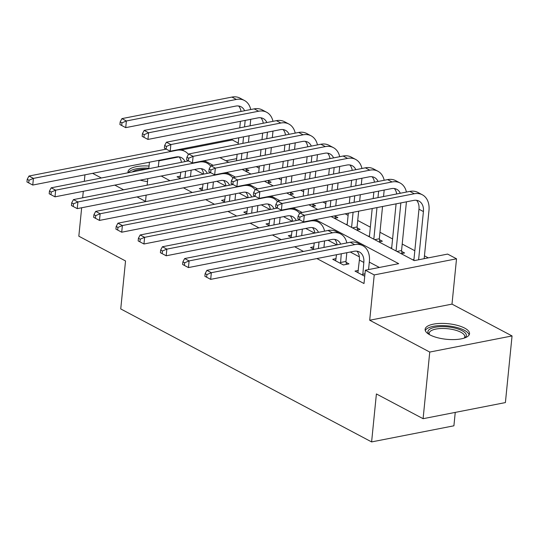 <?xml version="1.0" encoding="UTF-8"?>
<svg xmlns="http://www.w3.org/2000/svg" width="539" height="539" viewBox="0 0 539 539"><rect width="100%" height="100%" fill="white"/><g stroke="black" fill="none" stroke-linecap="round" stroke-linejoin="round"><path stroke-width="0.81" d="M464.679 328.11A22.315 7.836 5.7 0 0 440.343 323.427A22.315 7.836 5.7 0 0 425.123 329.289A22.315 7.836 5.7 0 0 429.981 334.908A22.315 7.836 5.7 0 0 454.31 339.583A22.315 7.836 5.7 0 0 469.53 333.722A22.315 7.836 5.7 0 0 464.679 328.11M149.054 166.046A22.315 7.836 5.7 0 0 127.999 171.786A22.315 7.836 5.7 0 0 128.066 172.763M331.155 216.57L414.262 260.62L447.626 254.085L456.526 258.801L374.228 274.924L365.334 270.207L398.698 263.672L315.584 219.616M451.999 304.117L369.707 320.233L429.751 352.061L423.102 418.695L505.4 402.579L512.05 335.945L451.999 304.117L456.526 258.801M455.246 412.402L453.905 425.803L371.607 441.919L120.743 308.935L125.533 260.957L78.829 236.203L81.665 207.758M181.973 149.835L232.343 139.972L238.231 143.091M428.296 257.871L424.449 255.836M414.828 250.729L402.209 244.046M392.587 238.939L379.968 232.255M370.347 227.155L357.728 220.464M348.106 215.364L345.189 213.821M325.866 203.574L322.949 202.031M303.625 191.783L300.708 190.24M281.385 179.999L278.468 178.449M259.144 168.208L256.227 166.659M140.187 180.154A22.315 7.836 5.7 0 0 147.504 181.576M429.751 352.061L512.05 335.945M82.656 197.806L83.309 191.291M84.3 181.333L84.953 174.825M236.682 158.641L225.875 160.757M245.447 171.132L248.917 170.452L246.013 168.916M267.688 182.923L271.157 182.243L268.254 180.706M289.928 194.714L293.398 194.033L290.494 192.497M312.169 206.504L315.638 205.824L312.735 204.281M334.409 218.288L337.879 217.615L334.975 216.072M345.971 224.419L347.224 224.177M356.65 230.079L360.119 229.398L357.216 227.862M368.211 236.21L369.464 235.967M378.89 241.87L382.36 241.189L379.456 239.653M390.452 248.001L391.705 247.751M401.131 253.66L404.6 252.98L401.696 251.443M412.692 259.791L413.945 259.542M161.215 176.037L170.001 180.7M183.449 187.828L192.241 192.484M205.689 199.612L214.482 204.274M227.93 211.403L236.722 216.065M250.17 223.193L258.963 227.856M272.411 234.984L281.203 239.639M294.651 246.768L303.444 251.43M316.892 258.558L364 283.534L365.334 270.207M379.368 267.459L369.303 262.122M359.358 256.847L350.256 252.023M336.808 244.895L328.015 240.239M314.567 233.111L305.775 228.448M292.327 221.32L283.534 216.658M270.086 209.53L261.294 204.867M247.846 197.739L239.053 193.083M225.605 185.955L216.813 181.293M203.365 174.164L194.572 169.502M180.417 176.118L177.075 176.779L180.572 178.625M202.657 187.909L199.315 188.562L202.812 190.415M224.898 199.699L221.556 200.353L225.046 202.206M247.138 211.49L243.796 212.144L247.286 213.996M269.379 223.274L266.037 223.934L269.527 225.787M291.619 235.065L288.277 235.718L291.767 237.571M313.86 246.855L310.518 247.509L314.008 249.362M336.1 258.646L332.752 259.299L343.431 264.959L348.989 263.867L346.085 262.331M358.341 270.437L354.992 271.09L364.728 276.251M369.707 320.233L374.228 274.924M158.338 166.834L158.944 160.804L158.304 160.46M137.061 196.91L145.523 201.397L146.15 195.131M147.147 185.173L147.794 178.665M148.791 168.707L149.438 162.199M92.58 173.336L101.372 177.991M114.82 185.12L123.613 189.782M423.102 418.695L376.397 393.942L371.607 441.919M219.959 157.624L228.752 162.279M242.193 169.408L250.985 174.07M264.433 181.198L273.226 185.861M286.674 192.989L295.466 197.651M308.914 204.78L317.707 209.435M179.009 156.876L158.944 160.804M302.136 212.487L293.344 207.825M279.896 200.697L271.104 196.041M257.655 188.913L248.863 184.25M235.422 177.122L226.629 172.46M213.181 165.332L204.389 160.669M184.938 177.776L185.584 171.261M179.979 178.315L180.808 172.197M191.15 170.176L190.496 176.684M181.407 162.32A14.304 10.16 117.9 0 0 179.042 156.876M185.018 161.612A14.304 10.16 117.9 0 0 181.475 157.664A14.304 10.16 117.9 0 0 176.112 156.977L32.758 185.052L26.95 181.966L28.729 182.91L28.998 180.242L27.213 179.298L26.95 181.966M27.213 179.298L28.971 176.031L166.268 149.141M28.971 176.031L33.418 178.389L176.772 150.314A21.452 15.24 -62.1 0 1 184.83 151.344A21.452 15.24 -62.1 0 1 188.434 154.397M28.998 180.242L33.418 178.389L32.758 185.052L28.729 182.91M250.743 119.301L250.096 125.809M249.099 135.767L248.452 142.276M247.455 152.234L246.808 158.742M245.979 168.667L246.316 170.964M236.473 160.77L237.12 154.262M238.117 144.304L238.764 137.795M239.754 127.837L240.407 121.329M241.25 159.834L241.896 153.325M242.894 143.367L243.54 136.859M244.531 126.901L245.184 120.392M241.007 111.445A14.304 10.16 117.9 0 0 238.642 106.008M244.612 110.744A14.304 10.16 117.9 0 0 241.074 106.789A14.304 10.16 117.9 0 0 235.705 106.102L125.715 127.642L119.914 124.563L121.693 125.506L121.955 122.838L120.177 121.895L119.914 124.563M120.177 121.895L121.935 118.62L231.925 97.081A21.452 15.24 -62.1 0 1 239.976 98.118L244.423 100.476A21.452 15.24 -62.1 0 1 250.736 109.538M121.935 118.62L126.382 120.979L236.372 99.439A21.452 15.24 -62.1 0 1 244.423 100.476M121.955 122.838L126.382 120.979L125.715 127.642L121.693 125.506M207.178 189.56L207.825 183.051M202.219 190.105L203.048 183.988M213.39 181.96L212.737 188.475M203.648 174.11A14.304 10.16 117.9 0 0 201.283 168.667M207.252 173.403A14.304 10.16 117.9 0 0 203.715 169.455A14.304 10.16 117.9 0 0 198.352 168.761L54.998 196.836L49.19 193.757L50.969 194.7L51.232 192.032L49.453 191.089L49.19 193.757M49.453 191.089L51.212 187.815L188.509 160.925M51.212 187.815L55.658 190.173L199.012 162.098A21.452 15.24 -62.1 0 1 207.07 163.135A21.452 15.24 -62.1 0 1 210.675 166.187M51.232 192.032L55.658 190.173L54.998 196.836L50.969 194.7M229.419 201.35L230.065 194.842M224.46 201.889L225.289 195.778M235.631 193.75L234.977 200.259M225.888 185.894A14.304 10.16 117.9 0 0 223.523 180.457M229.493 185.194A14.304 10.16 117.9 0 0 225.956 181.239A14.304 10.16 117.9 0 0 220.586 180.552L77.239 208.627L71.431 205.541L73.21 206.484L73.472 203.823L71.694 202.88L71.431 205.541M71.694 202.88L73.452 199.605L210.749 172.716M73.452 199.605L77.899 201.963L221.253 173.888A21.452 15.24 -62.1 0 1 229.304 174.926A21.452 15.24 -62.1 0 1 232.915 177.978M73.472 203.823L77.899 201.963L77.239 208.627L73.21 206.484M251.659 213.141L252.306 206.632M246.7 213.68L247.529 207.562M257.864 205.541L257.218 212.049M248.129 197.685A14.304 10.16 117.9 0 0 245.764 192.248M251.733 196.978A14.304 10.16 117.9 0 0 248.196 193.029A14.304 10.16 117.9 0 0 242.826 192.342L99.472 220.417L93.671 217.332L95.45 218.275L95.713 215.613L93.934 214.67L93.671 217.332M93.934 214.67L95.693 211.396L232.989 184.506M95.693 211.396L100.139 213.754L243.493 185.679A21.452 15.24 -62.1 0 1 251.545 186.71A21.452 15.24 -62.1 0 1 255.156 189.768M95.713 215.613L100.139 213.754L99.472 220.417L95.45 218.275M272.983 131.092L272.336 137.6M271.339 147.558L270.693 154.066M269.695 164.024L269.049 170.533M268.22 180.457L268.557 182.755M258.713 172.561L259.36 166.052M260.35 156.094L261.004 149.579M261.994 139.628L262.648 133.113M263.483 171.624L264.137 165.116M265.127 155.158L265.781 148.649M266.771 138.691L267.425 132.183M263.248 123.236A14.304 10.16 117.9 0 0 260.883 117.798M266.852 122.528A14.304 10.16 117.9 0 0 263.315 118.58A14.304 10.16 117.9 0 0 257.945 117.893L147.956 139.433L142.148 136.347L143.933 137.29L144.196 134.629L142.417 133.685L142.148 136.347M142.417 133.685L144.176 130.411L254.165 108.871A21.452 15.24 -62.1 0 1 262.217 109.902L266.664 112.26A21.452 15.24 -62.1 0 1 272.977 121.329M144.176 130.411L148.623 132.769L258.612 111.229A21.452 15.24 -62.1 0 1 266.664 112.26M144.196 134.629L148.623 132.769L147.956 139.433L143.933 137.29M295.224 142.882L294.577 149.391M293.58 159.349L292.933 165.857M291.936 175.815L291.289 182.323M290.46 192.248L290.797 194.545M280.947 184.345L281.601 177.836M282.591 167.878L283.244 161.37M284.235 151.412L284.888 144.903M285.724 183.415L286.377 176.9M287.368 166.949L288.021 160.433M289.012 150.482L289.665 143.967M285.488 135.026A14.304 10.16 117.9 0 0 283.123 129.582M289.093 134.319A14.304 10.16 117.9 0 0 285.555 130.371A14.304 10.16 117.9 0 0 280.186 129.683L170.196 151.223L164.388 148.137L166.167 149.081L166.436 146.419L164.658 145.476L164.388 148.137M164.658 145.476L166.416 142.202L276.406 120.662A21.452 15.24 -62.1 0 1 284.457 121.693L288.904 124.051A21.452 15.24 -62.1 0 1 295.217 133.12M166.416 142.202L170.863 144.56L280.853 123.02A21.452 15.24 -62.1 0 1 288.904 124.051M166.436 146.419L170.863 144.56L170.196 151.223L166.167 149.081M317.464 154.673L316.817 161.181M315.82 171.139L315.174 177.648M314.176 187.606L313.53 194.114M312.701 204.038L313.038 206.329M303.188 196.135L303.841 189.627M304.831 179.669L305.485 173.16M306.475 163.202L307.129 156.694M307.964 195.199L308.618 188.69M309.608 178.732L310.262 172.224M311.252 162.266L311.906 155.758M307.722 146.817A14.304 10.16 117.9 0 0 305.364 141.373M311.333 146.109A14.304 10.16 117.9 0 0 307.796 142.161A14.304 10.16 117.9 0 0 302.426 141.467L192.436 163.014L186.629 159.928L188.407 160.871L188.677 158.203L186.898 157.26L186.629 159.928M186.898 157.26L188.657 153.992L298.646 132.446A21.452 15.24 -62.1 0 1 306.698 133.483L311.144 135.841A21.452 15.24 -62.1 0 1 317.458 144.91M188.657 153.992L193.103 156.35L303.093 134.804A21.452 15.24 -62.1 0 1 311.144 135.841M188.677 158.203L193.103 156.35L192.436 163.014L188.407 160.871M273.9 224.931L274.546 218.416M268.934 225.47L269.769 219.353M280.105 217.332L279.458 223.84M270.369 209.476A14.304 10.16 117.9 0 0 268.004 204.032M273.974 208.768A14.304 10.16 117.9 0 0 270.437 204.82A14.304 10.16 117.9 0 0 265.067 204.133L121.713 232.208L115.912 229.122L117.691 230.065L117.953 227.397L116.175 226.454L115.912 229.122M116.175 226.454L117.933 223.186L255.23 196.297M117.933 223.186L122.38 225.545L265.734 197.469A21.452 15.24 -62.1 0 1 273.785 198.5A21.452 15.24 -62.1 0 1 277.396 201.552M117.953 227.397L122.38 225.545L121.713 232.208L117.691 230.065M339.705 166.457L339.058 172.972M338.061 182.923L337.414 189.438M336.417 199.39L335.77 205.905M334.941 215.829L335.278 218.12M325.428 207.926L326.082 201.418M327.072 191.46L327.725 184.951M328.716 174.993L329.369 168.485M330.205 206.989L330.858 200.481M331.849 190.523L332.502 184.015M333.493 174.057L334.146 167.548M329.962 158.601A14.304 10.16 117.9 0 0 327.604 153.164M333.574 157.9A14.304 10.16 117.9 0 0 330.036 153.945A14.304 10.16 117.9 0 0 324.667 153.258L214.677 174.798L208.869 171.719L210.648 172.662L210.917 169.994L209.139 169.051L208.869 171.719M209.139 169.051L210.89 165.776L320.88 144.236A21.452 15.24 -62.1 0 1 328.938 145.274L333.385 147.632A21.452 15.24 -62.1 0 1 339.698 156.701M210.89 165.776L215.344 168.134L325.334 146.595A21.452 15.24 -62.1 0 1 333.385 147.632M210.917 169.994L215.344 168.134L214.677 174.798L210.648 172.662M132.277 171.941A19.31 6.778 -174.3 0 1 146.581 169.138M148.838 168.229A22.173 7.782 5.7 0 0 146.662 168.121A22.173 7.782 5.7 0 0 128.343 172.709M429.031 334.369A19.31 6.778 -174.3 0 1 437.722 326.877A19.31 6.778 -174.3 0 1 462.125 330.697A19.31 6.778 -174.3 0 1 464.699 337.933M464.173 338.108A17.881 6.279 5.7 0 0 464.773 336.747A17.881 6.279 5.7 0 0 460.885 332.253A17.881 6.279 5.7 0 0 441.387 328.5A17.881 6.279 5.7 0 0 429.192 333.196A17.881 6.279 5.7 0 0 429.509 334.645M469.119 334.941A22.173 7.782 5.7 0 0 464.355 330.266A22.173 7.782 5.7 0 0 441.38 325.59A22.173 7.782 5.7 0 0 425.284 330.569M296.14 236.715L296.787 230.207M291.175 237.261L292.01 231.143M302.345 229.122L301.699 235.631M292.61 221.266A14.304 10.16 117.9 0 0 290.245 215.822M296.214 220.559A14.304 10.16 117.9 0 0 292.677 216.611A14.304 10.16 117.9 0 0 287.307 215.917L143.953 243.992L138.152 240.913L139.931 241.856L140.194 239.188L138.415 238.245L138.152 240.913M138.415 238.245L140.174 234.97L277.47 208.088M140.174 234.97L144.62 237.328L287.974 209.253A21.452 15.24 -62.1 0 1 296.026 210.291A21.452 15.24 -62.1 0 1 299.637 213.343M140.194 239.188L144.62 237.328L143.953 243.992L139.931 241.856M318.374 248.506L319.027 241.998M313.415 249.052L314.25 242.934M324.586 240.906L323.939 247.421M314.85 233.057A14.304 10.16 117.9 0 0 312.485 227.613M318.455 232.349A14.304 10.16 117.9 0 0 314.917 228.401A14.304 10.16 117.9 0 0 309.548 227.707L166.194 255.782L160.393 252.703L162.172 253.647L162.434 250.979L160.656 250.035L160.393 252.703M160.656 250.035L162.414 246.761L299.711 219.872M162.414 246.761L166.861 249.119L310.215 221.044A21.452 15.24 -62.1 0 1 318.266 222.081A21.452 15.24 -62.1 0 1 324.579 231.15M162.434 250.979L166.861 249.119L166.194 255.782L162.172 253.647M340.527 263.423L341.268 253.788M335.656 260.836L336.491 254.725M346.826 252.697L345.957 261.435L346.395 264.379M337.091 244.841A14.304 10.16 117.9 0 0 334.726 239.404M340.695 244.133A14.304 10.16 117.9 0 0 337.158 240.185A14.304 10.16 117.9 0 0 331.788 239.498L188.434 267.573L182.633 264.487L184.412 265.431L184.675 262.769L182.896 261.826L182.633 264.487M182.896 261.826L184.655 258.552L328.008 230.476A21.452 15.24 -62.1 0 1 336.06 231.507L340.507 233.865A21.452 15.24 -62.1 0 1 346.82 242.934M184.655 258.552L189.101 260.91L332.455 232.835A21.452 15.24 -62.1 0 1 340.507 233.865M184.675 262.769L189.101 260.91L188.434 267.573L184.412 265.431M340.392 262.527L345.957 261.435M362.767 275.207L363.818 262.439A14.304 10.16 117.9 0 0 359.398 251.976A14.304 10.16 117.9 0 0 354.029 251.289L210.675 279.364L204.867 276.278L206.653 277.221L206.915 274.553L205.137 273.617L204.867 276.278M357.896 272.626L359.372 260.081A14.304 10.16 117.9 0 0 356.966 251.194M205.137 273.617L206.895 270.342L211.342 272.7L354.696 244.625A21.452 15.24 -62.1 0 1 362.747 245.656A21.452 15.24 -62.1 0 1 369.383 261.348L368.561 269.574M206.895 270.342L350.249 242.267A21.452 15.24 -62.1 0 1 358.3 243.298L362.747 245.656M206.915 274.553L211.342 272.7L210.675 279.364L206.653 277.221M362.632 274.311L364.964 273.859M361.945 178.247L361.292 184.756M360.301 194.714L359.648 201.222M358.657 211.18L357.081 226.966L357.519 229.91M347.136 225.039L348.322 213.208M349.312 203.25L349.966 196.742M350.956 186.784L351.61 180.275M351.59 227.397L353.099 212.272M354.089 202.314L354.743 195.805M355.733 185.847L356.387 179.339M352.203 170.391A14.304 10.16 117.9 0 0 349.845 164.954M355.814 169.684A14.304 10.16 117.9 0 0 352.277 165.736A14.304 10.16 117.9 0 0 346.907 165.049L236.917 186.588L231.11 183.503L232.888 184.446L233.158 181.784L231.379 180.841L231.11 183.503M231.379 180.841L233.131 177.567L343.121 156.027A21.452 15.24 -62.1 0 1 351.179 157.058L355.625 159.416A21.452 15.24 -62.1 0 1 361.939 168.485M233.131 177.567L237.584 179.925L347.574 158.385A21.452 15.24 -62.1 0 1 355.625 159.416M233.158 181.784L237.584 179.925L236.917 186.588L232.888 184.446M352.479 227.869L357.081 226.966M384.186 190.038L383.532 196.546M382.542 206.504L379.321 238.757L379.759 241.701M369.377 236.83L372.206 208.526M373.197 198.574L373.85 192.059M373.823 239.188L376.983 207.596M377.974 197.638L378.621 191.123M374.443 182.182A14.304 10.16 117.9 0 0 372.085 176.745M378.055 181.475A14.304 10.16 117.9 0 0 374.517 177.526A14.304 10.16 117.9 0 0 369.148 176.839L259.158 198.379L253.35 195.293L255.129 196.236L255.398 193.575L253.62 192.632L253.35 195.293M253.62 192.632L255.371 189.357L365.361 167.818A21.452 15.24 -62.1 0 1 373.419 168.848L377.866 171.207A21.452 15.24 -62.1 0 1 384.179 180.275M255.371 189.357L259.825 191.716L369.808 170.176A21.452 15.24 -62.1 0 1 377.866 171.207M255.398 193.575L259.825 191.716L259.158 198.379L255.129 196.236M374.72 239.66L379.321 238.757M406.426 201.829L401.562 250.547L402 253.485M391.617 248.62L396.084 203.85M396.064 250.972L400.861 202.913M396.684 193.973A14.304 10.16 117.9 0 0 394.319 188.529M400.295 193.265A14.304 10.16 117.9 0 0 396.758 189.317A14.304 10.16 117.9 0 0 391.388 188.63L281.398 210.17L275.591 207.084L277.369 208.027L277.639 205.359L275.86 204.416L275.591 207.084M275.86 204.416L277.612 201.148L387.602 179.608A21.452 15.24 -62.1 0 1 395.66 180.639L400.106 182.997A21.452 15.24 -62.1 0 1 406.419 192.066M277.612 201.148L282.059 203.506L392.048 181.96A21.452 15.24 -62.1 0 1 400.106 182.997M277.639 205.359L282.059 203.506L281.398 210.17L277.369 208.027M396.96 251.45L401.562 250.547M298.094 216.206L297.831 218.874L299.61 219.818L299.879 217.15L298.094 216.206L299.852 212.932L304.299 215.29L414.289 193.75A21.452 15.24 -62.1 0 1 422.347 194.788A21.452 15.24 -62.1 0 1 428.977 210.473L424.166 258.68M413.858 260.404L418.971 209.206A14.304 10.16 117.9 0 0 416.559 200.319M418.608 259.771L423.418 211.564A14.304 10.16 117.9 0 0 418.998 201.108A14.304 10.16 117.9 0 0 413.629 200.414L303.639 221.953L297.831 218.874M299.852 212.932L409.842 191.392A21.452 15.24 -62.1 0 1 417.893 192.43L422.347 194.788M299.879 217.15L304.299 215.29L303.639 221.953L299.61 219.818M176.253 150.037L176.772 150.314M231.925 97.081L236.372 99.439M198.493 161.821L199.012 162.098M220.734 173.612L221.253 173.888M242.974 185.403L243.493 185.679M254.165 108.871L258.612 111.229M276.406 120.662L280.853 123.02M298.646 132.446L303.093 134.804M265.215 197.193L265.734 197.469M320.88 144.236L325.334 146.595M287.455 208.984L287.974 209.253M309.696 220.768L310.215 221.044M328.008 230.476L332.455 232.835M359.372 260.081L363.818 262.439M350.249 242.267L354.696 244.625M343.121 156.027L347.574 158.385M365.361 167.818L369.808 170.176M387.602 179.608L392.048 181.96M418.971 209.206L423.418 211.564M409.842 191.392L414.289 193.75M180.713 149.162L184.83 151.344M202.954 160.952L207.07 163.135M225.194 172.743L229.304 174.926M247.428 184.527L251.545 186.71M269.668 196.317L273.785 198.5M291.909 208.108L296.026 210.291M314.149 219.899L318.266 222.081"/></g></svg>
